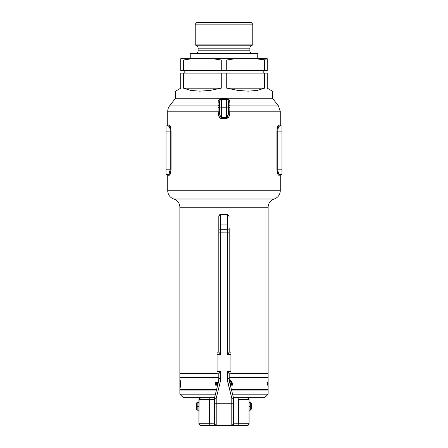 <?xml version="1.0" encoding="UTF-8"?>
<svg xmlns="http://www.w3.org/2000/svg" width="448" height="448" viewBox="0 0 448 448"><rect width="100%" height="100%" fill="white"/><g stroke="black" fill="none" stroke-linecap="round" stroke-linejoin="round"><path stroke-width="0.67" d="M277.547 173.477L278.432 175.118L280.252 175.235L280.252 190.742A8.652 8.652 0 0 1 274.193 198.996A8.652 8.652 0 0 0 268.134 207.256L268.134 373.414L230.922 373.414L268.134 373.414L268.134 207.256A8.652 8.652 0 0 1 274.193 198.996L173.807 198.996A8.652 8.652 0 0 1 179.866 207.256A8.652 8.652 0 0 0 173.807 198.996A8.652 8.652 0 0 1 167.748 190.742L280.252 190.742L167.748 190.742A8.652 8.652 0 0 0 173.807 198.996L274.193 198.996A8.652 8.652 0 0 0 280.252 190.742L280.252 175.235L278.432 175.118L277.827 174.227L276.942 169.176L276.987 129.903L278.124 125.496L278.718 125.037L280.252 125.037L280.252 111.21L229.874 111.21L229.874 112.09L228.329 112.09L228.329 106.344A1.73 0.868 180 0 1 226.598 107.212L226.598 99.422L221.402 99.422L221.402 107.212L226.598 107.212L226.52 118.563L224 118.462L224 117.594L226.598 117.695L221.402 117.695L221.402 107.212L226.598 107.212L226.598 117.695L227.27 117.348L228.267 113.63L228.329 101.27M227.489 99.669L226.598 99.422A1.73 1.73 0 0 1 228.329 101.153A1.73 1.73 0 0 0 226.598 99.422L226.598 107.212A1.73 0.868 0 0 0 228.329 106.344L228.329 101.153A1.73 1.064 180 0 0 229.902 102.217L229.908 105.801A1.73 1.064 0 0 1 228.329 104.742A1.73 1.064 180 0 0 229.908 105.801L229.908 105.907A1.73 1.07 1.7 0 1 228.329 104.854A1.73 1.07 -178.3 0 0 229.908 105.907L229.891 107.604A1.73 0.728 0 0 1 228.329 106.887A1.73 0.728 180 0 0 229.891 107.604L229.734 114.072L229.253 116.004L228.267 117.734L226.52 118.563L220.982 118.53L219.733 117.734L218.462 115.052L218.126 111.21L167.748 111.21A8.652 8.652 0 0 1 169.562 105.907L218.092 105.907L218.148 101.623L218.562 100.464L220.035 99.086L221.474 98.75L226.526 98.75L228.57 99.462L229.852 101.618L229.908 105.907L278.438 105.907L272.462 98.213L175.538 98.213L169.562 105.907L175.538 98.213L272.462 98.213L278.438 105.907L229.908 105.907L229.874 111.21L280.252 111.21L280.252 125.037L281.12 125.905M179.866 207.256L179.866 373.414L217.078 373.414L179.866 373.414L179.866 207.256L268.134 207.256L179.866 207.256M170.89 128.755L169.876 125.496L169.282 125.037L167.748 125.037L167.748 111.21L167.748 125.037L169.282 125.037L169.87 125.496L171.013 129.892L171.058 169.176L170.699 172.564L169.876 174.776L169.282 175.235L167.748 175.235L167.748 190.742L167.748 175.235L166.88 174.367M277.11 171.517L277.301 172.564M277.805 170.218L277.76 169.176L281.982 169.176L277.76 169.176L278.13 172.11L278.964 173.981L279.563 174.367L281.982 174.367L281.982 125.905L279.563 125.905L278.376 127.389L277.805 130.06L277.76 169.176L276.942 169.176L276.987 170.369M170.89 171.522L171.058 169.176C170.845 172.878 170.251 174.894 169.282 175.235L169.87 174.776M170.173 174.227L170.699 172.57M170.453 173.477L169.282 175.235L167.748 175.235M170.195 170.223L170.195 130.049L170.24 131.096L171.058 131.096L171.013 129.903M277.11 128.75L276.942 131.096C277.155 127.394 277.749 125.378 278.718 125.037L278.13 125.496M277.827 126.045L277.301 127.702M166.018 174.367L166.018 125.905L166.018 174.367L168.437 174.367L166.018 174.367M272.462 91.168L267.271 88.172L272.462 91.168L272.462 98.213L175.538 98.213L175.538 91.168L175.538 98.213L272.462 98.213L272.462 91.168L267.271 88.172L267.271 73.114L264.538 73.114L264.538 88.172L257.286 90.412L248.231 91.168L237.86 90.412L226.733 88.172L226.733 73.114L221.267 73.114L221.267 88.172L210.14 90.412L199.769 91.168L190.714 90.412L183.462 88.172L183.462 73.114L180.729 73.114L180.729 88.172L175.538 91.168M279.272 126L281.982 125.905L281.982 131.096L277.76 131.096L281.982 131.096L281.982 174.367L279.272 174.272L278.342 172.788M278.13 172.11L277.906 171.069M278.964 173.981L278.662 173.516M278.13 128.162L278.964 126.286M277.805 130.054L277.962 128.878M277.592 173.628L276.942 169.176L277.76 169.176L277.76 131.096L276.942 131.096L277.76 131.074M170.195 130.049L170.094 129.203M169.036 126.291L168.437 125.905L169.658 127.484M169.87 128.162L169.624 127.389M168.728 174.272L169.036 173.981M169.624 172.889L170.038 171.394M169.098 173.897L170.24 169.176L166.018 169.176L171.058 169.176L170.24 169.176L170.24 131.096L166.018 131.096L170.24 131.096C170.016 127.893 169.417 126.162 168.437 125.905L166.018 125.905L168.437 125.905A0.868 0.84 90 0 0 169.282 125.037L170.022 125.742M169.624 172.883L169.876 172.105M169.098 126.37L169.333 126.75M169.562 105.907A8.652 8.652 0 0 0 167.748 111.21L218.126 111.21L218.092 105.907L169.562 105.907M280.252 125.037L278.718 125.037A0.868 0.84 -90 0 0 279.563 125.905A0.868 0.84 90 0 1 278.718 125.037L277.978 125.742M277.519 126.885L276.942 131.029M278.902 126.37L278.376 127.394M276.942 169.176L276.942 131.096M277.76 169.176C277.984 172.379 278.583 174.11 279.563 174.367A0.868 0.84 -90 0 0 278.718 175.235L277.978 174.53M278.718 175.235A0.868 0.84 90 0 1 279.563 174.367M278.902 173.902L278.376 172.889M170.481 173.387L171.058 169.176L171.058 131.096L170.24 131.096M168.437 174.367A0.868 0.84 -90 0 1 169.282 175.235A0.868 0.84 90 0 0 168.437 174.367M170.402 126.644L171.058 131.096M169.282 125.037A0.868 0.84 -90 0 1 168.437 125.905M228.329 105.907L228.329 106.445M219.671 105.907L219.671 106.445M226.598 99.422L226.526 98.75L226.598 99.422L221.402 99.422L221.474 98.75C219.24 99.165 218.114 100.318 218.098 102.217A1.73 1.064 180 0 0 219.671 101.153A1.73 1.064 -0 0 1 218.098 102.217L218.092 105.801A1.73 1.064 180 0 0 219.671 104.742A1.73 1.064 -0 0 1 218.092 105.801L218.092 105.907A1.73 1.07 178.3 0 0 219.671 104.854A1.73 1.07 -1.7 0 1 218.092 105.907L218.109 107.604A1.73 0.728 180 0 0 219.671 106.882A1.73 0.728 -0 0 1 218.109 107.604L218.126 111.21L219.671 111.21L218.126 111.21L218.126 112.09C217.829 115.226 218.949 117.387 221.48 118.563L221.402 117.695L220.343 116.665L219.671 112.09C219.391 114.38 219.968 116.25 221.402 117.695L224 117.594L224 118.462L221.48 118.563L221.402 107.212A1.73 0.868 180 0 1 219.671 106.344L219.671 112.09L218.126 112.09L219.671 112.09L219.671 101.27M229.874 111.21L228.329 111.21L229.874 111.21M229.874 112.09C230.171 115.226 229.051 117.387 226.52 118.563L226.598 117.695C228.032 116.25 228.609 114.38 228.329 112.09L229.874 112.09M219.778 100.559L219.671 106.344A1.73 0.868 0 0 0 221.402 107.212L221.474 98.75L226.526 98.75C228.754 99.159 229.88 100.313 229.902 102.217A1.73 1.064 0 0 1 228.329 101.153L227.982 100.117M228.301 100.85L227.892 100.005M221.402 99.422A1.73 1.73 0 0 0 219.671 101.153A1.73 1.73 0 0 1 221.402 99.422L220.606 99.618M220.511 99.669L220.17 99.938M220.108 100.005L219.839 100.414M220.539 99.652L219.671 101.153M184.19 70.515L184.19 73.114L184.19 70.515M263.81 73.114L263.81 70.515L263.81 73.114M252.773 24.13L251.042 22.4L196.958 22.4L195.227 24.13L252.773 24.13L195.227 24.13L195.227 44.901L196.739 45.774A2.772 2.772 0 0 1 198.122 48.171L198.122 50.786A2.772 2.772 0 0 1 195.356 53.553A2.772 2.772 0 0 0 198.122 50.786L249.878 50.786L249.878 48.171L198.122 48.171A2.772 2.772 0 0 0 196.739 45.774L251.261 45.774L252.773 44.901L195.227 44.901L252.773 44.901L252.773 24.13L252.773 44.901L251.261 45.774A2.772 2.772 0 0 0 249.878 48.171A2.772 2.772 0 0 1 251.261 45.774L196.739 45.774L195.227 44.901L195.227 24.13L196.958 22.4L251.042 22.4L252.773 24.13M257.751 58.75L257.751 53.553L190.249 53.553L190.249 58.75L190.249 53.553L257.751 53.553L257.751 58.75M252.644 53.553A2.772 2.772 0 0 1 249.878 50.786A2.772 2.772 0 0 0 252.644 53.553M180.729 60.01L180.729 59.304L180.729 60.01L183.462 60.01L180.729 60.01L180.729 70.515L183.462 70.515L183.462 60.01L191.66 58.75L213.069 58.75L221.267 60.01L221.267 70.515L226.733 70.515L226.733 60.01L221.267 60.01L221.267 70.515L183.462 70.515L183.462 60.01L191.66 58.75L187.55 59.304L191.66 58.75L180.729 58.75L180.729 70.515L226.733 70.515L226.733 60.01L234.931 58.75L256.34 58.75L264.538 60.01L264.538 70.515L267.271 70.515L267.271 60.01L264.538 60.01L264.538 70.515L226.733 70.515L267.271 70.515L267.271 58.75L256.34 58.75L264.538 60.01L256.34 58.75L267.271 58.75L267.271 59.304L267.271 58.75M267.271 88.172L267.271 73.114L264.538 73.114L264.538 88.172L226.733 88.172L226.733 73.114L264.538 73.114L221.267 73.114L221.267 88.172L183.462 88.172L183.462 73.114L221.267 73.114L180.729 73.114L180.729 88.172L176.854 90.412M256.34 58.75L213.069 58.75L221.267 60.01L226.733 60.01L234.931 58.75L180.729 58.75L180.729 59.304M267.271 60.01L267.271 59.304L267.271 60.01L261.778 59.517M249.878 48.171L198.122 48.171L198.122 50.786L249.878 50.786L249.878 48.171M260.45 59.304L259.521 59.164M226.733 88.172L264.538 88.172L257.286 90.412L248.231 91.168L237.86 90.412L226.733 88.172M183.462 88.172L221.267 88.172L210.14 90.412L199.769 91.168L190.714 90.412L183.462 88.172M266.403 390.029L266.403 389.682L266.403 390.029M181.597 389.682L181.597 390.029L181.597 389.682M179.866 390.029L179.866 394.184L215.421 394.184L179.866 394.184L183.327 397.645L214.553 397.645L183.327 397.645L179.866 394.184L179.866 390.029L216.457 390.029L179.866 390.029M268.134 390.029L231.543 390.029L268.134 390.029L268.134 394.184L268.134 390.029M232.579 394.184L268.134 394.184L232.579 394.184M264.673 397.645L268.134 394.184L264.673 397.645L233.447 397.645L264.673 397.645M179.866 373.414L179.866 377.569L218.809 377.569L179.866 377.569L179.866 373.414L217.078 373.414L179.866 373.414M229.191 378.498L229.712 382.698A17.31 17.31 180 0 1 229.191 378.498A17.31 17.31 180 0 0 229.712 382.698L233.47 397.723L229.712 382.766A17.31 17.31 0 0 1 229.191 378.566L229.191 373.716L227.461 371.532L230.922 371.532L230.922 373.772L229.191 373.772L230.922 373.772L230.922 373.397L268.134 373.414L268.134 377.569L229.191 377.569L268.134 377.569L268.134 373.414L230.922 373.414L230.922 352.078L229.191 352.139L230.922 352.139L230.922 371.532L227.461 371.532L227.461 378.577L229.191 378.566L229.191 373.716L227.461 371.532L227.606 380.901L231.79 398.227L231.79 403.206L216.21 403.206L216.21 398.227L219.968 383.191L220.539 378.577L220.539 371.532L218.809 373.716L218.809 378.566L220.539 378.577L220.539 371.532L217.078 371.532L217.078 352.078L218.809 352.078M179.866 377.569L218.809 377.569L179.866 377.569L179.866 384.384L179.866 377.569M229.191 377.569L268.134 377.569L268.134 382.15L268.134 377.569L229.191 377.569M179.866 384.468L179.906 382.082L179.866 384.468M179.866 384.922L179.866 389.682L216.546 389.682L179.866 389.682L179.866 384.922M268.134 384.384L268.134 389.682L231.454 389.682L268.134 389.682L268.134 382.581M215.23 384.681L215.522 385.056L215.628 384.681L215.628 385.174L215.191 384.815L215.085 385.168L215.23 384.681L215.085 385.168L215.191 384.815L215.628 385.174L215.628 384.681L215.522 385.056L215.23 384.681M216.496 384.754L216.614 385.174L216.21 385.174L216.496 384.754L216.21 385.174L216.614 385.174L216.496 384.754M267.254 384.681L267.333 385.174L267.254 384.681M267.495 384.754L267.445 385.174L267.495 384.754M267.994 384.787L268.01 385.174L267.994 384.787M268.089 384.681L268.1 385.174L268.094 384.681M267.994 383.88L267.938 382.127L267.994 383.88L267.938 382.127L267.585 384.429L267.579 382.127L267.585 384.429L267.837 383.88L268.044 384.429L267.994 383.88M267.523 384.429L267.226 384.429L267.226 382.127L267.523 382.127L267.523 384.429L267.523 382.127L267.226 382.127L267.226 384.429L267.523 384.429M267.68 385.174L267.607 384.681L267.68 385.174M267.921 385.09L267.91 384.681L267.921 385.09M267.814 385.174L267.798 384.647L267.826 385.174M180.309 380.61L180.723 384.485L180.41 387.223L180.264 380.957L180.309 387.223L180.723 384.485L180.309 380.61M230.244 380.61L230.597 380.302L231.566 381.265L232.607 383.796L232.686 385.174L230.916 385.174L230.916 387.223L230.916 385.174L232.686 385.174L232.607 383.796L231.566 381.265L230.597 380.302L229.93 380.957L230.244 380.61M229.639 381.326L229.387 381.724L229.639 381.326M230.261 383.466L229.902 383.466L230.261 383.466L230.261 384.591L230.261 383.466M217.028 382.127L218.422 382.127L217.028 382.127L217.028 382.704L217.028 382.127M218.182 382.704L217.028 382.704L218.182 382.704L217.134 383.846L218.182 382.704M217.056 384.429L217.028 384.126L217.857 384.429L217.056 384.429M216.664 384.429L215.085 384.429L215.085 383.88L216.037 383.88L216.037 383.566L215.13 383.566L215.13 383.034L216.037 383.034L216.037 382.676L215.085 382.676L215.085 382.127L216.664 382.127L216.664 384.429L216.664 382.127L215.085 382.127L215.085 382.676L216.037 382.676L216.037 383.034L215.13 383.034L215.13 383.566L216.037 383.566L216.037 383.88L215.085 383.88L215.085 384.429L216.664 384.429M217.672 385.174L217.202 385.112L217.196 384.681L217.683 384.681L217.683 385.129L217.683 384.681L217.196 384.681L217.185 385.05L217.672 385.174M230.916 384.591L232.047 384.356L231.442 382.301L230.597 381.153L229.538 382.883L230.597 381.153L230.927 381.5L232.047 384.591L230.916 384.591L230.916 382.883L230.916 384.591M229.757 382.883L230.916 382.883L229.757 382.883M179.866 382.883L179.866 382.15L179.866 382.883M179.894 384.586L179.906 382.082L179.894 384.586M180.41 384.591L180.359 381.153L180.41 384.591M268.128 385.09L268.134 384.681L268.122 385.09M268.072 384.681L268.072 385.106L268.072 384.681M268.134 383.085L268.134 383.908L268.134 383.085M233.486 397.802L238.022 397.751A0.868 0.868 0 0 0 237.905 397.757L233.29 397.841M218.809 229.611L218.809 216.238A1.73 1.73 0 0 1 220.539 214.508L220.539 217.969M218.809 378.51A17.31 17.31 180 0 1 218.288 382.698A17.31 17.31 180 0 0 218.809 378.498L218.288 382.698L214.48 398.143A1.73 1.73 0 0 1 214.53 397.723A1.73 1.73 180 0 0 214.48 398.143L214.48 398.216A1.73 1.73 0 0 1 214.53 397.802L214.48 398.216L216.21 398.227L214.53 397.723L218.288 382.698L219.968 383.191L218.288 382.766A17.31 17.31 0 0 0 218.809 378.566A17.31 17.31 0 0 1 218.288 382.766L214.53 397.723L218.288 382.698L214.53 397.802L216.21 398.227L214.48 398.216L214.48 423.87A1.73 1.73 180 0 0 216.21 425.6L216.21 403.206L216.21 425.6L231.79 425.6L231.79 403.206L216.21 403.206L216.21 398.227L219.968 383.191A19.04 19.04 180 0 0 220.539 378.577L218.809 378.566L218.809 373.716L220.539 371.532L217.078 371.532L217.078 354.396L220.539 354.396L220.539 229.264L227.461 229.264L227.461 224.941L220.539 224.941L220.539 229.264A1.73 0.728 180 0 1 218.809 228.536L218.809 352.201L220.539 354.396L220.539 232.865L227.461 232.865L227.461 354.396L229.191 352.201L229.191 232.854L227.461 232.865L227.461 354.396L229.006 352.559L229.191 229.611M229.191 233.542A1.73 1.73 180 0 0 229.051 232.859M218.809 216.238L220.539 214.508A1.73 1.73 180 0 0 218.809 216.238L218.809 232.854L220.539 232.865L220.539 214.508L220.539 224.941L227.461 224.941L227.461 214.508L227.461 232.865L218.809 232.854L218.809 352.201L220.539 354.396L217.078 354.396L217.078 352.078M211.434 397.656L214.514 397.802L210.073 397.757A0.868 0.868 180 0 0 209.978 397.751L214.514 397.802M237.894 397.757A0.868 0.868 180 0 1 238.022 397.751L238.022 397.684A0.868 0.868 180 0 0 237.653 397.762A0.868 0.868 0 0 1 238.022 397.684L236.566 397.656M214.71 397.841L200.631 397.762L209.978 397.684A0.868 0.868 0 0 1 210.347 397.762A0.868 0.868 180 0 0 209.978 397.684L209.978 397.751A0.868 0.868 0 0 1 210.095 397.757L210.09 397.757M249.099 423.707L249.099 399.403L248.59 398.177L247.369 397.673L249.038 399.493L249.038 423.724L247.369 425.454L237.429 425.51A1.73 0.924 -90.2 0 0 238.347 423.786A1.73 0.924 89.8 0 1 237.429 425.51L247.694 425.421L248.545 424.95L249.038 423.724L238.347 423.786L238.347 399.554A1.73 0.924 -90.2 0 0 237.423 397.818A1.73 0.924 89.8 0 1 238.347 399.554L249.038 399.493L238.347 399.554L238.347 423.786L249.038 423.724L249.038 399.493L248.545 398.266L247.694 397.796L233.492 397.835M238.347 423.786L233.52 423.83L238.347 423.786M214.48 398.216L214.48 403.2L216.21 403.206L214.48 403.2L214.48 423.87L216.21 425.6L231.79 425.6L233.52 423.87L233.52 398.143A1.73 1.73 180 0 0 233.47 397.723L229.712 382.766L228.032 383.191L231.79 398.227L231.79 425.6A1.73 1.73 180 0 0 233.52 423.87L233.52 403.2L231.79 403.206L233.52 403.2L233.52 398.216L231.79 398.227L233.47 397.802L231.79 398.227L233.52 398.216L233.458 397.802A1.73 1.73 0 0 1 233.52 398.216L233.52 398.143A1.73 1.73 0 0 0 233.47 397.723L232.551 394.061L233.52 398.143M227.461 354.396L230.922 354.396L227.461 354.396M215.83 425.544L200.631 425.454L198.962 423.724L209.653 423.786A1.73 0.924 90.2 0 0 210.571 425.51A1.73 0.924 -89.8 0 1 209.653 423.786L214.48 423.83L209.653 423.786L209.653 399.554L214.48 399.599L198.962 399.493L198.962 423.724L209.653 423.786L209.653 399.554A1.73 0.924 -89.8 0 1 210.577 397.818A1.73 0.924 90.2 0 0 209.653 399.554L198.962 399.493L200.631 397.762L199.091 398.832L198.901 423.724L199.455 424.95L200.306 425.421L210.414 425.51M200.306 397.706L198.901 399.403L199.41 398.266L200.631 397.762L199.41 398.177L198.901 399.403L198.901 423.724L200.631 425.454L216.07 425.55M247.694 425.421L240.598 425.499M218.809 228.536A1.73 0.728 0 0 0 220.539 229.264L227.461 229.264L227.461 232.865L229.191 232.854L229.191 228.536A1.73 0.728 180 0 1 227.461 229.264A1.73 0.728 0 0 0 229.191 228.536M203.918 397.645L211.019 397.645M236.981 397.645L244.082 397.645M247.408 397.673L244.138 397.645L247.369 397.673L249.099 399.403L247.369 397.762L248.59 398.266L249.099 399.493L249.099 423.724C248.304 425.18 247.733 425.751 247.386 425.454L249.038 423.724L248.03 425.326M248.27 425.18L248.59 424.928M199.97 425.326L198.901 423.724C199.892 425.292 200.463 425.869 200.614 425.454L200.306 425.421M210.577 425.51L215.779 425.544M228.032 383.191L229.712 382.766A17.31 17.31 0 0 1 229.191 378.566L227.461 378.577A19.04 19.04 180 0 0 228.032 383.191M229.712 382.698L232.551 394.061L229.712 382.698M249.099 399.403C248.304 397.947 247.733 397.37 247.386 397.673L247.694 397.706M214.508 397.835L200.631 397.762L198.901 399.493L198.901 423.724M198.901 399.403C199.892 397.835 200.463 397.258 200.614 397.673L203.896 397.645M217.078 373.772L218.809 373.772L217.078 373.772M218.809 352.139L217.078 352.139L218.809 352.139M229.191 352.078L230.922 352.078M203.862 397.645L200.592 397.673M197.17 406.37L197.17 402.562L197.17 406.37L198.901 406.37L197.17 406.37L197.17 410.178L197.17 406.37L196.308 406.37L197.17 406.37M196.308 403.066L196.308 406.37L196.308 403.071L197.17 402.562L198.901 402.562M250.309 406.37L250.309 402.562L250.309 406.37L249.099 406.37L250.309 406.37L250.309 410.178L250.309 406.37M251.692 408.794L251.692 403.95L251.692 408.794L250.309 410.178L249.099 410.178M196.308 409.674L196.308 406.37L196.308 409.679L197.17 410.178L198.901 410.178M278.438 105.907L280.252 111.21M280.252 175.235L281.12 174.367M167.748 125.037L166.88 125.905M220.539 214.508L227.461 214.508L229.191 216.238M237.429 425.51L231.93 425.55M251.692 403.95L250.309 402.562L249.099 402.562"/></g></svg>
